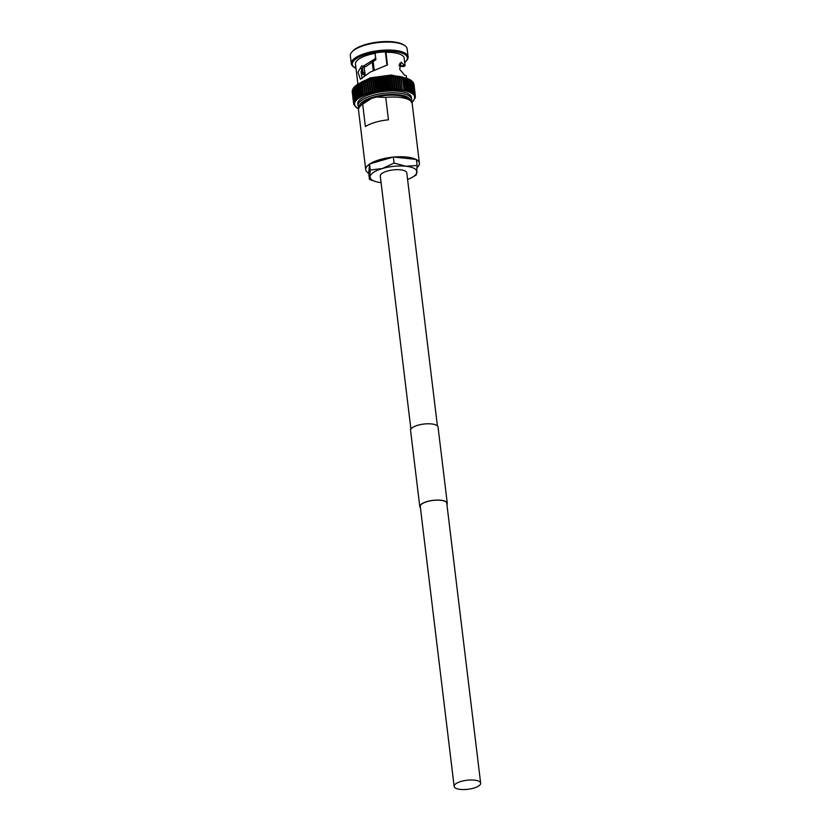 <?xml version="1.0" encoding="UTF-8"?>
<svg xmlns="http://www.w3.org/2000/svg" width="831" height="831" viewBox="0 0 831 831"><rect width="100%" height="100%" fill="white"/><g stroke="black" fill="none" stroke-linecap="round" stroke-linejoin="round"><path stroke-width="1.25" d="M461.101 781.42A13.348 4.55 173.1 0 0 454.142 786.375A13.348 4.55 173.1 0 0 473.691 788.131A13.348 4.55 173.1 0 0 480.65 783.166A13.348 4.55 173.1 0 0 461.101 781.42M437.407 425.908L406.785 172.838A13.348 4.55 173.1 0 0 387.236 171.093A13.348 4.55 173.1 0 0 380.276 176.047L410.909 429.118M368.839 79.838L370.803 91.722L370.439 93.082L368.922 92.303A31.111 10.595 173.1 0 0 368.86 92.293L368.507 93.591L367.032 92.885A31.111 10.595 173.1 0 0 366.99 92.895L366.741 94.204L365.256 93.529A31.111 10.595 173.1 0 0 365.225 93.539L365.183 94.89L363.583 94.204L363.614 95.555L362.004 94.9A31.111 10.595 173.1 0 0 361.984 94.921L362.15 96.24L360.55 95.627A31.111 10.595 173.1 0 0 360.529 95.648L360.664 96.926L359.221 96.386L359.584 97.684L358.016 97.144A31.111 10.595 173.1 0 0 357.995 97.165L358.317 98.411L356.946 97.923A31.111 10.595 173.1 0 0 356.925 97.944L357.351 99.18L356.021 98.712A31.111 10.595 173.1 0 0 356 98.733L356.696 99.959L355.232 99.512A31.111 10.595 173.1 0 0 355.221 99.523L356.011 100.728L354.598 100.312A31.111 10.595 173.1 0 0 354.588 100.322L355.471 101.496L354.12 101.102L354.889 102.265L353.798 101.891L354.65 103.023L353.622 102.67L354.557 103.771L353.611 103.428A31.111 10.595 173.1 0 0 353.611 103.449L355.72 106.586A30.238 10.294 173.1 0 0 356.395 107.209L356.779 107.49M355.273 101.507A30.238 10.294 173.1 0 0 354.889 102.265L354.889 102.265A30.238 10.294 173.1 0 0 354.65 103.023L354.65 103.023A30.238 10.294 173.1 0 0 354.557 103.771L354.557 103.771A30.238 10.294 173.1 0 0 354.629 104.509L354.629 104.509A30.238 10.294 173.1 0 0 354.837 105.225L354.837 105.225A30.238 10.294 173.1 0 0 355.211 105.911L355.211 105.911A30.238 10.294 173.1 0 0 355.73 106.576L355.117 106.264M357.808 84.44L356.613 85.531A31.111 10.595 173.1 0 0 356.592 85.551L355.543 86.31A31.111 10.595 173.1 0 0 355.523 86.331L357.351 99.18A30.238 10.294 173.1 0 0 356.52 99.949L354.598 87.12A31.111 10.595 173.1 0 1 354.619 87.11L355.73 85.946M357.33 99.19L357.351 99.18A30.238 10.294 173.1 0 1 358.306 98.432L356.592 85.551L358.016 97.144M357.829 84.419L359.034 83.702M359.054 83.682L360.664 96.926A30.238 10.294 173.1 0 0 359.428 97.663L359.2 96.396A31.111 10.595 173.1 0 0 359.2 96.396L357.797 84.783A31.111 10.595 173.1 0 0 357.797 84.783L359.221 96.386M360.55 95.627L359.148 84.024A31.111 10.595 173.1 0 0 359.127 84.035L360.384 82.975M360.415 82.965L360.571 83.308A31.111 10.595 173.1 0 1 360.602 83.287L361.859 82.279M361.88 82.269L363.822 81.926L365.225 93.539M363.822 81.926L363.822 81.926A31.111 10.595 173.1 0 1 363.853 81.916L365.588 81.282L366.99 92.895M366.596 80.389L365.048 80.919L366.741 94.204A30.238 10.294 173.1 0 0 365.069 94.838L363.344 81.573M365.588 81.282L365.141 80.96L365.588 81.282A31.111 10.595 173.1 0 1 365.619 81.272L367.447 80.68L368.86 92.293M368.476 79.797L366.845 80.306L368.507 93.591A30.238 10.294 173.1 0 0 366.741 94.204M366.907 80.358L367.447 80.68A31.111 10.595 173.1 0 1 367.489 80.669L368.725 79.797M370.751 79.309L371.405 79.579L372.807 91.192L372.288 92.49L370.657 79.205L372.631 78.768L371.436 79.568A31.111 10.595 173.1 0 0 371.405 79.579M373.285 78.987L374.885 90.714L374.272 92.002L372.662 78.727L373.285 78.987M376.318 91.41L374.708 78.311L376.755 77.917L374.739 78.249M376.755 77.917L377.752 78.27L379.154 89.883L378.417 91.213L377.035 90.267L376.308 91.555L374.916 90.704A31.111 10.595 173.1 0 0 374.885 90.714M377.752 78.27A31.111 10.595 173.1 0 1 377.793 78.259L378.863 77.563L379.933 77.937L381.346 89.54L380.515 90.87L379.196 89.873A31.111 10.595 173.1 0 0 379.154 89.883M379.933 77.937A31.111 10.595 173.1 0 1 379.975 77.927L383.143 77.013L381.128 77.19M383.143 77.013L384.753 90.288L383.59 89.26L382.177 77.647A31.111 10.595 173.1 0 0 382.135 77.647L383.548 89.26L382.634 90.558L381.387 89.54A31.111 10.595 173.1 0 0 381.346 89.54M384.763 90.299L383.153 77.054L384.348 77.418L385.75 89.031L384.743 90.247A30.238 10.294 173.1 0 0 382.634 90.496M384.348 77.418A31.111 10.595 173.1 0 1 384.389 77.408L387.412 76.67L389.012 89.904L387.994 88.844L386.893 90.122L385.792 89.021A31.111 10.595 173.1 0 0 385.75 89.031M386.581 77.231L387.994 88.844A31.111 10.595 173.1 0 0 387.952 88.855L386.55 77.241A31.111 10.595 173.1 0 0 386.55 77.241L389.521 76.577L391.121 89.79L390.175 88.73L389.012 89.904A30.238 10.294 173.1 0 0 386.924 90.049M389.531 76.608L390.882 77.054L392.284 88.668L391.162 89.81A30.238 10.294 173.1 0 0 389.053 89.904M390.882 77.054A31.111 10.595 173.1 0 1 390.923 77.054L394.081 76.535L395.057 77.096L396.46 88.709L395.265 89.8L393.645 76.504L391.837 76.483M395.639 76.639L397.062 77.2L398.465 88.813L397.239 89.873A30.238 10.294 173.1 0 0 395.265 89.8L394.434 88.657L393.208 89.717L391.609 76.504L389.739 76.514M397.872 76.722L397.093 77.2L397.872 76.722L398.994 77.356L400.397 88.969L399.16 90.008L397.582 76.701L395.899 76.587M399.389 76.951L401.228 77.117L402.287 89.197A31.111 10.595 173.1 0 0 402.246 89.187L400.874 90.257L399.451 76.888L397.841 76.722M399.659 76.909L401.113 77.19M401.144 77.19L402.921 77.408M401.352 77.148L402.775 77.48M404.52 77.75L402.952 77.449L404.261 78.176L405.944 91.057L405.694 89.79L404.406 90.724L404.043 89.468L402.63 77.854A31.111 10.595 173.1 0 0 402.599 77.844L404.011 89.457L402.744 90.434A30.238 10.294 173.1 0 0 400.989 90.195M404.458 77.802L405.798 78.207L407.221 90.163L405.944 91.057A30.238 10.294 173.1 0 0 404.406 90.724L404.043 89.468A31.111 10.595 173.1 0 0 404.011 89.457M405.84 78.207L407.252 78.966L408.655 90.579L407.419 91.452L407.252 90.163A31.111 10.595 173.1 0 0 407.221 90.163L407.419 91.452A30.238 10.294 173.1 0 0 405.975 91.067M407.138 78.644L408.572 79.444L409.995 91.067L408.592 91.94L408.686 90.589A31.111 10.595 173.1 0 0 408.655 90.579M407.252 78.966A31.111 10.595 173.1 0 1 407.283 78.976L408.738 91.877A30.238 10.294 173.1 0 1 409.953 92.355L411.158 91.566L409.756 79.953L408.364 79.132M400.293 63.997L400.584 66.397L401.134 65.846L399.753 63.27M400.584 66.397L404.25 65.192L401.051 62.065L399.669 69.222L404.583 75.174L406.286 75.704L406.588 78.207M385.366 51.906L386.955 65.026M400.708 66.449L403.824 66.438L403.399 65.628L403.824 66.438C405.32 65.878 405.466 65.462 404.25 65.192L405.061 65.618L404.167 58.16A24.525 8.352 173.1 0 0 385.927 52.322L387.454 64.932L370.325 72.058L360.384 79.236L357.984 72.172L361.745 65.805L365.547 66.74L375.913 59.718L375.093 53.371L375.612 57.63L374.823 58.959L363.189 66.22L361.08 71.954L362.16 78.415M404.697 62.543A27.735 9.442 173.1 0 0 405.892 61.401L406.619 60.601A28.607 9.743 173.1 0 0 408.125 56.861L407.159 48.873A28.607 9.743 173.1 0 0 404.801 45.601L403.908 44.999A27.735 9.442 173.1 0 0 365.578 44.521A27.735 9.442 173.1 0 0 352.583 51.21L351.856 52.01A28.607 9.743 173.1 0 0 350.35 55.75L351.316 63.727A28.607 9.743 173.1 0 0 353.674 66.999L354.567 67.612A27.735 9.442 173.1 0 0 356.011 68.433M404.801 45.601A28.607 9.743 173.1 0 0 365.266 45.123A28.607 9.743 173.1 0 0 351.856 52.01M408.125 56.861A28.607 9.743 173.1 0 0 366.232 53.101A28.607 9.743 173.1 0 0 351.316 63.727M405.892 61.401A27.735 9.442 173.1 0 0 397.634 51.948A27.735 9.442 173.1 0 0 366.741 54.14A27.735 9.442 173.1 0 0 354.567 67.612M375.093 53.371A24.525 8.352 173.1 0 0 368.258 54.95A24.525 8.352 173.1 0 0 355.481 64.06L357.901 84.097M361.485 68.641L362.004 72.868L362.783 74.208L365.089 75.444M411.303 101.59L411.438 97.383A27.028 9.203 173.1 0 0 371.852 93.83A27.028 9.203 173.1 0 0 357.766 103.875L358.899 107.937M392.97 157.132A27.028 9.203 173.1 0 0 379.819 159.635A27.028 9.203 173.1 0 0 369.909 163.873M369.515 164.143A27.028 9.203 173.1 0 0 365.733 169.68A27.028 9.203 173.1 0 0 368.746 173.264M417.131 167.561A27.028 9.203 173.1 0 0 419.395 163.188L412.176 103.48A27.028 9.203 173.1 0 0 409.953 100.395A27.028 9.203 173.1 0 0 385.74 97.424L388.451 119.799A27.028 9.203 173.1 0 0 375.3 122.313A27.028 9.203 173.1 0 0 365.391 126.551L362.68 104.176A27.028 9.203 173.1 0 0 359.927 106.451A27.028 9.203 173.1 0 0 358.504 109.983L365.733 169.68M409.953 100.395L406.608 98.11A23.756 8.092 173.1 0 0 376.277 97.04L385.74 97.424M355.897 106.908L357.205 107.801A30.238 10.294 173.1 0 0 358.151 108.362L357.829 108.051M355.128 105.942L354.515 105.589M354.681 105.257L354.058 104.893L354.681 105.257M354.39 104.55L353.757 104.176L354.39 104.55M353.611 103.428L352.209 91.836A31.111 10.595 173.1 0 0 352.209 91.836L353.019 91.265L352.209 91.836L352.666 90.672M353.622 102.67L352.219 91.057L352.676 89.956L352.219 91.057A31.111 10.595 173.1 0 0 352.219 91.067L352.957 90.537L352.219 91.067L353.622 102.68A31.111 10.595 173.1 0 0 353.622 102.68L352.209 91.026M353.798 101.891L352.386 90.278L352.843 89.239L352.386 90.278A31.111 10.595 173.1 0 0 352.386 90.288L353.05 89.79L352.386 90.288L353.788 101.901A31.111 10.595 173.1 0 0 353.788 101.901L352.365 90.215M353.165 88.512L352.718 89.488A31.111 10.595 173.1 0 0 352.708 89.509L353.289 89.021L352.708 89.509L354.11 101.122A31.111 10.595 173.1 0 0 354.11 101.122L352.666 89.395M354.598 100.312L353.632 87.785L353.196 88.699A31.111 10.595 173.1 0 0 353.185 88.709L353.684 88.252L353.185 88.709L354.588 100.686L353.123 88.574M355.232 99.512L354.255 87.058L353.829 87.899A31.111 10.595 173.1 0 0 353.819 87.909L355.824 100.728A30.238 10.294 173.1 0 1 356.509 99.959M360.571 83.308L362.015 96.209A30.238 10.294 173.1 0 1 363.459 95.523M363.583 94.204L362.171 82.591A31.111 10.595 173.1 0 0 362.139 82.601L363.552 94.215A31.111 10.595 173.1 0 0 363.552 94.215L363.49 95.513A30.238 10.294 173.1 0 1 365.038 94.859M368.922 92.303L367.489 80.669M369.359 80.088L368.756 79.786L369.359 80.088A31.111 10.595 173.1 0 1 369.431 80.098L370.647 79.257L368.725 79.724L370.366 93.02A30.238 10.294 173.1 0 1 372.246 92.501L370.834 91.711A31.111 10.595 173.1 0 0 370.803 91.722M373.472 79.101A31.111 10.595 173.1 0 1 373.514 79.09L375.321 78.498L374.708 78.311L376.308 91.555A30.238 10.294 173.1 0 0 374.272 92.002L372.849 91.181A31.111 10.595 173.1 0 0 372.807 91.192M372.672 78.696L374.667 78.322M380.463 90.808A30.238 10.294 173.1 0 0 378.396 91.15L376.786 77.917L377.399 78.062M376.838 77.844L379.507 77.678M378.967 77.491L380.993 77.262M381.034 77.252L381.626 77.345M383.174 77.003L383.756 77.065M383.288 76.94L385.283 76.805L386.893 90.08A30.238 10.294 173.1 0 0 384.784 90.247M385.324 76.805L385.875 76.847M387.454 76.66L387.973 76.681M388.763 77.117L389.521 76.577L388.763 77.117L390.134 88.73A31.111 10.595 173.1 0 0 390.134 88.73L388.763 77.117A31.111 10.595 173.1 0 0 388.731 77.117M395.234 89.8A30.238 10.294 173.1 0 0 393.24 89.779L392.325 88.668A31.111 10.595 173.1 0 0 392.284 88.668M393.115 89.499L391.557 76.608L392.087 76.525M393.032 77.044L393.634 76.556L393.032 77.044L394.403 88.657A31.111 10.595 173.1 0 0 394.403 88.657L393.032 77.044A31.111 10.595 173.1 0 0 392.99 77.044M399.358 76.951L400.958 90.184A30.238 10.294 173.1 0 0 399.16 90.008L399.16 90.008A30.238 10.294 173.1 0 0 397.239 89.873L395.639 76.577L393.894 76.504M397.208 89.873L396.501 88.709A31.111 10.595 173.1 0 0 396.46 88.709M395.057 77.096A31.111 10.595 173.1 0 1 395.099 77.096L395.608 76.639M399.119 90.008L398.506 88.813A31.111 10.595 173.1 0 0 398.465 88.813M405.694 89.79A31.111 10.595 173.1 0 0 405.673 89.79L404.292 78.176A31.111 10.595 173.1 0 0 404.261 78.176L404.344 77.813M408.592 79.454L408.592 79.454A31.111 10.595 173.1 0 0 408.572 79.444L409.995 91.067A31.111 10.595 173.1 0 0 409.974 91.057M409.756 79.953A31.111 10.595 173.1 0 1 409.776 79.963L411.179 91.576A31.111 10.595 173.1 0 0 411.158 91.566M409.454 79.651L410.805 80.514L412.207 92.127A31.111 10.595 173.1 0 0 412.207 92.127L411.989 93.446L412.228 92.137L411.033 92.885A30.238 10.294 173.1 0 0 409.974 92.366M410.815 80.524L410.379 80.202L410.815 80.524A31.111 10.595 173.1 0 0 410.805 80.514L412.228 92.137M415.24 97.798L414.555 98.235L415.396 96.199L414.576 96.749L415.251 95.451L414.357 96.032L414.492 94.038A31.111 10.595 173.1 0 0 414.482 94.028L413.474 94.682L413.89 93.373L412.81 94.048L413.132 92.74A31.111 10.595 173.1 0 0 413.111 92.729L411.989 93.446A30.238 10.294 173.1 0 0 411.054 92.895M413.786 100.104L414.316 98.993A30.238 10.294 173.1 0 0 414.555 98.235L415.22 97.726L414.555 98.235A30.238 10.294 173.1 0 0 414.638 97.487L415.386 96.947L414.638 97.487A30.238 10.294 173.1 0 0 414.576 96.749L415.396 96.188L413.994 84.565L415.396 96.188L414.576 96.749A30.238 10.294 173.1 0 0 414.357 96.032L414.357 96.032A30.238 10.294 173.1 0 0 413.994 95.347L413.994 95.347A30.238 10.294 173.1 0 0 413.474 94.682L413.474 94.682A30.238 10.294 173.1 0 0 412.81 94.048L411.2 80.804L413.08 82.414L414.482 94.028M410.4 80.212L411.719 81.126A31.111 10.595 173.1 0 0 411.709 81.116L413.111 92.729M412.508 81.615L413.89 93.373A31.111 10.595 173.1 0 0 413.869 93.363L412.467 81.75L411.864 81.438M413.1 82.321L414.544 94.287L413.09 82.425L412.384 82.092L413.09 82.425A31.111 10.595 173.1 0 0 413.08 82.414M413.547 83.048L414.949 94.734A31.111 10.595 173.1 0 0 414.949 94.724L413.537 83.11L412.758 82.788L413.848 83.838A31.111 10.595 173.1 0 0 413.848 83.827L415.251 95.44A31.111 10.595 173.1 0 0 415.251 95.44L413.848 83.806L415.251 95.451M413.526 82.965L412.758 82.788M414.898 98.515L415.209 97.736M412.072 101.683L413.765 100.115M374.179 69.949L373.129 61.286M365.131 75.694L364.009 66.397M419.395 163.188A27.028 9.203 173.1 0 0 416.414 159.625M416.019 159.417A27.028 9.203 173.1 0 0 393.728 157.049M362.68 104.176L371.415 98.463A23.756 8.092 173.1 0 0 362.628 103.428L359.927 106.451M376.277 97.04L371.415 98.463M372.246 92.501L372.288 92.49A30.238 10.294 173.1 0 1 374.241 92.012M356.8 107.5L358.151 108.362M374.282 91.753L372.672 78.758M382.634 90.558L381.024 77.314L382.634 90.548A30.238 10.294 173.1 0 0 380.505 90.797L378.863 77.563L380.505 90.828M391.069 89.644L389.521 76.577M400.313 64.195A25.74 8.767 -6.9 0 1 399.223 64.787M364.871 72.931L362.95 72.484L362.43 68.215L361.495 68.599M362.43 68.215L361.537 68.474M355.793 66.709A25.74 8.767 -6.9 0 1 355.325 66.262L355.73 66.148M375.332 53.766L375.404 52.883A25.74 8.767 -6.9 0 1 385.688 51.896L385.594 52.987A5.453 1.859 -6.9 0 1 385.771 52.55L385.927 52.322M399.119 65.836A27.735 9.442 173.1 0 0 400.438 65.213M365.204 75.631L364.082 66.418M373.244 70.427L372.205 61.826M387.402 76.732L388.991 89.821M385.283 76.878L386.882 90.039M376.807 77.979L378.396 91.088M416.341 174.926L417.131 165.504L405.84 166.242L394.081 163.053L382.405 168.516L370.252 170.033L369.463 179.454L375.903 181.657A23.6 8.04 -6.9 0 1 370.096 176.712A23.6 8.04 -6.9 0 1 382.405 168.516A23.6 8.04 -6.9 0 1 405.84 166.242A23.6 8.04 -6.9 0 1 416.975 172.173A23.6 8.04 173.1 0 1 412.384 177.242L416.341 174.926M369.463 179.454L368.735 173.409L369.525 163.987L393.354 157.017L416.393 159.459L417.131 165.504M369.525 163.987L370.252 170.033M393.354 157.017L394.081 163.053M381.076 182.633A23.6 8.04 -6.9 0 1 375.903 181.657M407.585 179.423A23.6 8.04 173.1 0 0 412.384 177.242M420.403 507.554A13.618 4.643 -6.9 0 1 420.019 506.671A13.618 4.643 -6.9 0 1 427.113 501.612A13.618 4.643 -6.9 0 1 447.068 503.399A13.618 4.643 -6.9 0 1 446.901 504.355M420.434 507.876A13.836 4.716 -6.9 0 1 419.8 506.702L410.566 430.406A13.836 4.716 -6.9 0 1 417.785 425.264A13.836 4.716 -6.9 0 1 438.051 427.082L447.286 503.378A13.836 4.716 -6.9 0 1 446.943 504.666M419.8 506.702A13.836 4.716 -6.9 0 1 427.009 501.56A13.836 4.716 -6.9 0 1 447.286 503.378M375.591 78.654L377.004 90.267A31.111 10.595 173.1 0 0 377.004 90.267L375.633 78.654A31.111 10.595 173.1 0 0 375.591 78.654M402.287 89.197L400.874 77.584A31.111 10.595 173.1 0 0 400.843 77.574L402.246 89.187M404.323 77.709A27.028 9.203 173.1 0 0 370.034 78.748A27.028 9.203 173.1 0 0 359.979 83.069L358.847 83.671M411.657 99.232A27.028 9.203 173.1 0 0 372.08 95.679A27.028 9.203 173.1 0 0 357.995 105.724M410.545 100.842A25.74 8.767 173.1 0 0 372.828 97.206A25.74 8.767 173.1 0 0 359.459 107.022M356.406 107.22A30.238 10.294 173.1 0 0 357.205 107.801M352.718 89.488L354.12 101.102M355.813 100.738A30.238 10.294 173.1 0 0 355.284 101.496M354.619 87.11L356.021 98.712M355.543 86.31L356.946 97.923M359.408 97.674A30.238 10.294 173.1 0 0 358.317 98.411M361.994 96.219A30.238 10.294 173.1 0 0 360.664 96.926M360.602 83.287L362.004 94.9M363.853 81.916L365.256 93.529M365.619 81.272L367.032 92.885M370.325 93.03A30.238 10.294 173.1 0 0 368.507 93.591M368.154 79.963A30.238 10.294 173.1 0 0 366.918 80.347M370.127 79.402A30.238 10.294 173.1 0 0 368.808 79.766M369.431 80.098L370.834 91.711M372.153 78.883A30.238 10.294 173.1 0 0 370.771 79.225M371.436 79.568L372.849 91.181M374.241 78.415A30.238 10.294 173.1 0 0 372.797 78.727M373.514 79.09L374.916 90.704M378.354 91.161A30.238 10.294 173.1 0 0 376.308 91.555M376.36 77.989A30.238 10.294 173.1 0 0 374.874 78.28M378.51 77.615A30.238 10.294 173.1 0 0 376.994 77.875M377.793 78.259L379.196 89.873M380.681 77.304A30.238 10.294 173.1 0 0 379.144 77.522M379.975 77.927L381.387 89.54M382.862 77.034A30.238 10.294 173.1 0 0 381.325 77.221M385.044 76.826A30.238 10.294 173.1 0 0 383.507 76.971M384.389 77.408L385.792 89.021M387.215 76.681A30.238 10.294 173.1 0 0 385.688 76.774M389.365 76.577A30.238 10.294 173.1 0 0 387.859 76.639M393.198 89.779A30.238 10.294 173.1 0 0 391.162 89.81M391.474 76.535A30.238 10.294 173.1 0 0 390.019 76.566M390.923 77.054L392.325 88.668M393.551 76.556A30.238 10.294 173.1 0 0 392.139 76.535M395.566 76.629A30.238 10.294 173.1 0 0 394.226 76.577M395.099 77.096L396.501 88.709M397.519 76.764A30.238 10.294 173.1 0 0 396.252 76.67M398.506 88.813L397.093 77.2A31.111 10.595 173.1 0 0 397.062 77.2M404.385 90.714A30.238 10.294 173.1 0 0 402.744 90.434M405.84 78.55A31.111 10.595 173.1 0 0 405.819 78.55L407.252 90.163M408.738 91.877A30.238 10.294 173.1 0 0 407.419 91.452M412.799 94.038A30.238 10.294 173.1 0 0 411.999 93.456M412.477 81.76A31.111 10.595 173.1 0 0 412.467 81.75L413.89 93.373M413.547 83.121A31.111 10.595 173.1 0 0 413.537 83.11L414.949 94.734M413.381 100.52A30.238 10.294 173.1 0 0 413.921 99.762A30.238 10.294 173.1 0 0 414.316 98.993M412.695 101.299A30.238 10.294 173.1 0 0 413.371 100.541M411.729 102.182A30.238 10.294 173.1 0 0 411.854 102.078A30.238 10.294 173.1 0 0 412.685 101.309M404.552 77.792L406.099 90.61M365.141 73.18L362.783 74.208M362.95 72.484L362.004 72.868M375.57 59.977L374.823 58.959M385.771 52.55L387.267 64.963M387.049 65.005L385.594 52.987M454.142 786.375L420.174 505.726M480.65 783.166L446.683 502.516M357.631 84.388L370.273 77.834L391.224 75.019L406.92 78.426M356.468 107.615L355.907 107.199M353.767 87.598L354.255 87.058M354.515 86.788L355.138 86.206M355.408 85.988L356.167 85.385M356.426 85.198L357.309 84.585M357.569 84.43L358.587 83.817M360.239 82.944L361.485 82.352M361.734 82.238L363.095 81.667M363.344 81.563L364.799 81.002M385.459 76.743L387.36 76.618M387.61 76.597L389.49 76.525M404.801 77.823L406.016 78.145M406.297 78.228L407.387 78.581M407.689 78.685L408.655 79.07M408.956 79.205L409.797 79.61M410.109 79.776L410.815 80.192M411.137 80.41L411.698 80.815M413.838 100.416L413.35 100.967M413.09 101.226L412.456 101.808M412.197 102.036L411.438 102.629M358.639 108.809L357.808 108.404M363.988 66.397L365.121 75.704M356.79 107.822L357.496 108.238M400.687 66.459L403.783 66.449M411.76 80.939L413.236 93.145M410.878 80.306L412.373 92.625M409.87 79.714L411.366 92.148M408.717 79.153L410.234 91.701M407.439 78.654L408.977 91.296M406.047 78.187L407.595 90.932M402.942 77.428L404.5 90.34M361.724 82.259L363.292 95.191M360.218 82.975L361.776 95.835M358.815 83.723L360.363 96.489M357.538 84.492L359.075 97.165M356.385 85.281L357.901 97.861M355.356 86.092L356.873 98.557M354.473 86.912L355.969 99.263M353.726 87.754L355.211 99.98"/></g></svg>
